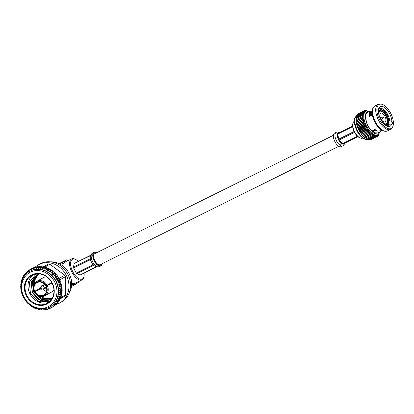 <?xml version="1.0" encoding="UTF-8"?>
<svg xmlns="http://www.w3.org/2000/svg" width="414" height="414" viewBox="0 0 414 414"><rect width="100%" height="100%" fill="white"/><g stroke="black" fill="none" stroke-linecap="round" stroke-linejoin="round"><path stroke-width="0.62" d="M100.198 264.634A6.117 2.929 -116.4 0 1 100.131 264.67A6.117 2.929 -116.4 0 1 94.822 260.561A6.117 2.929 -116.4 0 1 94.625 253.741A6.117 2.929 -116.4 0 1 94.692 253.704A6.117 2.929 -116.4 0 1 94.765 253.673M383.426 117.721A0.559 0.269 -116.4 0 1 383.364 117.969L383.364 117.969A0.559 0.269 -116.4 0 1 383.354 117.98A0.559 0.269 -116.4 0 1 383.25 118.006A0.559 0.269 -116.4 0 1 382.821 117.555A0.559 0.269 -116.4 0 1 382.815 117.002A0.559 0.269 -116.4 0 1 382.872 116.976A0.559 0.269 -116.4 0 1 382.919 116.976A0.574 0.481 96.9 0 1 383.25 118.006M362.757 138.085A9.418 4.507 -116.4 0 1 360.501 138.085L359.875 137.852A8.875 4.249 -116.4 0 1 354.363 131.999A8.875 4.249 -116.4 0 1 352.826 123.646L353.023 123.01A9.418 4.507 -116.4 0 1 354.389 121.214M360.501 138.085A9.418 4.507 -116.4 0 1 354.653 131.869A9.418 4.507 -116.4 0 1 353.023 123.01M370.266 115.92L370.132 113.389L371.808 114.637M377.946 110.336L378.505 110.057A9.429 4.513 -116.4 0 1 379.741 108.623A9.429 4.513 -116.4 0 1 387.861 114.844A9.429 4.513 -116.4 0 1 389.703 120.743L388.767 121.209M371.549 114.807A9.429 4.513 63.6 0 0 369.857 114.129M386.231 125.639L389.357 124.086L391.603 124.164A10.961 5.247 -116.4 0 1 386.655 125.975A10.961 5.247 -116.4 0 1 380.564 119.061A10.961 5.247 -116.4 0 1 378.375 111.542A2.37 1.133 -116.4 0 1 378.298 108.835A2.37 1.133 -116.4 0 1 378.66 108.784A10.961 5.247 -116.4 0 1 385.936 108.685A10.961 5.247 -116.4 0 1 391.887 121.405L389.703 120.743M389.357 124.086A9.429 4.513 -116.4 0 1 388.12 125.52A9.429 4.513 -116.4 0 1 385.91 125.535M374.002 129.504A7.53 3.602 63.6 0 0 375.291 129.665M387.54 124.987A2.37 1.133 63.6 0 0 387.39 124.423M391.887 121.405A2.37 1.133 -116.4 0 1 391.903 121.431A2.37 1.133 -116.4 0 1 391.965 124.112A2.37 1.133 -116.4 0 1 391.603 124.164M372.31 114.906L369.531 116.287L369.241 111.594L367.529 112.442A11.437 5.475 63.6 0 0 367.844 125.385A11.437 5.475 63.6 0 0 377.692 132.93L379.405 132.082L373.733 132.226L372.471 130.72L375.043 129.603L377.133 131.14L382.417 130.586M380.647 131.259L379.405 132.082M390.733 113.307A13.429 6.427 -116.4 0 1 392.488 127.207A13.429 6.427 -116.4 0 1 379.534 119.646A13.429 6.427 -116.4 0 1 381.04 104.126A13.429 6.427 -116.4 0 1 390.733 113.307M381.04 104.126L380.052 104.038A13.972 6.686 63.6 0 0 378.101 104.364A13.972 6.686 63.6 0 0 378.484 120.184A13.972 6.686 63.6 0 0 390.516 129.401A13.972 6.686 63.6 0 0 391.96 128.05L392.488 127.207M373.531 107.273L373.004 108.116A13.429 6.427 63.6 0 0 374.753 122.016A13.429 6.427 63.6 0 0 384.451 131.191L385.439 131.279A13.972 6.686 -116.4 0 1 375.353 121.737A13.972 6.686 -116.4 0 1 373.531 107.273A13.972 6.686 -116.4 0 1 374.97 105.917L378.101 104.364M390.516 129.401L387.385 130.953A13.972 6.686 -116.4 0 1 385.439 131.279M378.903 114.787L379.033 115.237M379.084 112.624A7.085 3.39 -116.4 0 1 379.897 111.206L379.809 110.052L378.101 110.9M383.483 112.691L383.964 112.448A7.085 3.39 -116.4 0 0 380.326 110.962L379.907 111.169M384.58 113.115L385.046 112.582A7.592 3.633 -116.4 0 1 388.094 118.539L387.395 118.616A7.085 3.39 -116.4 0 0 386.283 115.697A7.085 3.39 -116.4 0 0 384.58 113.115L384.104 113.348M382.36 121.995L382.412 121.757A7.592 3.633 -116.4 0 1 380.564 118.963A7.592 3.633 -116.4 0 1 379.364 115.801L379.183 115.729M366.131 110.911L365.412 111.268A13.429 6.427 63.6 0 0 365.262 111.345A13.429 6.427 63.6 0 0 364.708 111.744A13.429 6.427 63.6 0 0 364.232 112.266A13.429 6.427 63.6 0 0 363.828 112.913A13.429 6.427 63.6 0 0 363.513 113.669A13.429 6.427 63.6 0 0 363.28 114.533A13.429 6.427 63.6 0 0 363.135 115.49A13.429 6.427 63.6 0 0 363.083 116.536A13.429 6.427 63.6 0 0 363.125 117.659A13.429 6.427 63.6 0 0 363.254 118.839A13.429 6.427 63.6 0 0 363.471 120.07A13.429 6.427 63.6 0 0 363.771 121.333A13.429 6.427 63.6 0 0 364.16 122.622A13.429 6.427 63.6 0 0 364.625 123.915A13.429 6.427 63.6 0 0 365.169 125.204A13.429 6.427 63.6 0 0 365.774 126.467A13.429 6.427 63.6 0 0 366.447 127.698A13.429 6.427 63.6 0 0 367.171 128.883A13.429 6.427 63.6 0 0 367.942 130.006A13.429 6.427 63.6 0 0 368.75 131.057A13.429 6.427 63.6 0 0 369.583 132.019A13.429 6.427 63.6 0 0 370.442 132.889A13.429 6.427 63.6 0 0 371.306 133.65A13.429 6.427 63.6 0 0 372.176 134.302A13.429 6.427 63.6 0 0 373.035 134.829A13.429 6.427 63.6 0 0 373.873 135.233A13.429 6.427 63.6 0 0 374.686 135.507A13.429 6.427 63.6 0 0 375.462 135.642A13.429 6.427 63.6 0 0 376.197 135.647A13.429 6.427 63.6 0 0 376.875 135.513A13.429 6.427 63.6 0 0 377.345 135.326L378.065 134.969A13.429 6.427 -116.4 0 1 366.499 126.11A13.429 6.427 -116.4 0 1 366.131 110.911L371.679 111.951M379.571 111.537A6.929 3.317 -116.4 0 1 379.85 111.361A6.929 3.317 -116.4 0 1 385.817 115.93A6.929 3.317 -116.4 0 1 386.008 123.776A6.929 3.317 -116.4 0 1 385.703 123.889M380.885 118.725A4.896 2.344 -116.4 0 1 380.751 113.182A4.896 2.344 -116.4 0 1 384.968 116.412A4.896 2.344 -116.4 0 1 385.103 121.954A4.896 2.344 -116.4 0 1 380.885 118.725M365.976 138.255L366.048 138.297A13.429 6.427 -116.4 0 1 365.976 138.255A13.429 6.427 -116.4 0 1 365.189 137.764A13.429 6.427 -116.4 0 1 364.32 137.117A13.429 6.427 -116.4 0 1 363.456 136.351A13.429 6.427 -116.4 0 1 362.602 135.481A13.429 6.427 -116.4 0 1 361.764 134.519A13.429 6.427 -116.4 0 1 360.956 133.468A13.429 6.427 -116.4 0 1 360.185 132.351A13.429 6.427 -116.4 0 1 359.461 131.166A13.429 6.427 -116.4 0 1 358.793 129.934L365.774 126.467L364.211 126.575A14.531 6.955 -116.4 0 1 364.097 126.337L365.169 125.204L363.585 125.194A14.531 6.955 -116.4 0 1 363.482 124.95L364.625 123.915L363.031 123.796A14.531 6.955 -116.4 0 1 362.943 123.553L364.16 122.622L362.56 122.394A14.531 6.955 -116.4 0 1 362.488 122.156L363.771 121.333L362.178 121.012A14.531 6.955 -116.4 0 1 362.121 120.774L363.471 120.07L361.888 119.656A14.531 6.955 -116.4 0 1 361.846 119.423L363.254 118.839L361.691 118.347A14.531 6.955 -116.4 0 1 361.665 118.125L363.125 117.659L361.593 117.095A14.531 6.955 -116.4 0 1 361.588 116.883L363.083 116.536L361.593 115.915A14.531 6.955 -116.4 0 1 361.603 115.718L363.135 115.49L361.691 114.818A14.531 6.955 -116.4 0 1 361.717 114.642L363.28 114.533L361.883 113.824A14.531 6.955 -116.4 0 1 361.929 113.659L363.513 113.669L362.172 112.934A14.531 6.955 -116.4 0 1 362.234 112.794L363.828 112.913L362.555 112.163A14.531 6.955 -116.4 0 1 362.633 112.044L364.232 112.266L363.026 111.521A14.531 6.955 -116.4 0 1 363.114 111.423L364.708 111.744L363.575 111.009A14.531 6.955 -116.4 0 1 363.678 110.936L365.262 111.345L364.206 110.636A14.531 6.955 -116.4 0 1 364.32 110.59L365.878 111.081L364.9 110.409A14.531 6.955 -116.4 0 1 365.029 110.388L366.561 110.947L365.66 110.326A14.531 6.955 -116.4 0 1 365.8 110.331L366.68 110.693M376.937 130.793L373.552 130.545L372.75 130.037M378.505 110.057L378.66 108.784M372.067 112.453L371.358 111.537L372.103 111.164M372.253 110.098L371.358 111.537M371.865 114.652L371.689 113.043L369.241 111.594M371.829 114.683L370.126 115.516M373.552 130.545L373.733 132.226M383.711 112.918L385.123 112.22L385.046 112.582M384.435 111.92L384.508 111.552A8.151 3.902 -116.4 0 0 380.238 109.808L380.492 110.31A7.592 3.633 -116.4 0 1 384.435 111.92L383.964 112.448M378.329 110.786L380.238 109.808M380.326 110.962L380.492 110.31M384.539 123.62A7.085 3.39 -116.4 0 0 386.334 123.776L386.966 124.034A7.592 3.633 -116.4 0 1 384.782 123.755A7.592 3.633 -116.4 0 1 383.028 122.425L382.955 122.767M383.028 122.425L382.614 122.332M385.61 125.333L387.225 124.531L386.966 124.034M387.106 119.76L388.285 119.444A7.592 3.633 -116.4 0 1 387.39 123.791L387.649 124.293L387.209 124.51M387.39 123.791L386.759 123.538L386.164 123.833M387.649 124.293A8.151 3.902 -116.4 0 0 388.617 119.579L388.285 119.444M388.094 118.539L388.425 118.673L387.033 119.367M386.919 118.849L387.395 118.616M387.582 119.522A7.085 3.39 -116.4 0 1 386.759 123.538M378.763 114.223A8.151 3.902 -116.4 0 1 379.809 110.052M387.225 124.531A8.151 3.902 -116.4 0 1 383.074 122.906M379.172 114.895A7.592 3.633 -116.4 0 1 379.126 112.349A7.592 3.633 -116.4 0 1 380.068 110.548M388.425 118.673A8.151 3.902 63.6 0 0 385.123 112.22M366.851 110.647L366.473 110.393A14.531 6.955 -116.4 0 1 366.618 110.419L367.032 110.605M378.96 134.333L378.934 134.478A14.531 6.955 -116.4 0 1 378.872 134.622L378.888 134.405M378.722 134.55L378.551 135.249A14.531 6.955 -116.4 0 1 378.474 135.368L378.525 134.327L378.08 135.89A14.531 6.955 -116.4 0 1 377.992 135.989L378.044 134.85L377.532 136.403A14.531 6.955 -116.4 0 1 377.428 136.475L377.49 135.249L376.9 136.775A14.531 6.955 -116.4 0 1 376.787 136.822L376.875 135.513L376.207 137.003A14.531 6.955 -116.4 0 1 376.078 137.029L376.197 135.647L375.446 137.086A14.531 6.955 -116.4 0 1 375.307 137.086L375.462 135.642L374.634 137.018A14.531 6.955 -116.4 0 1 374.484 136.993L374.686 135.507L373.775 136.811A14.531 6.955 -116.4 0 1 373.619 136.76L373.873 135.233L372.879 136.46A14.531 6.955 -116.4 0 1 372.724 136.382L373.035 134.829L371.963 135.963A14.531 6.955 -116.4 0 1 371.803 135.864L372.176 134.302L371.027 135.337A14.531 6.955 -116.4 0 1 370.866 135.212L371.306 133.65L370.09 134.581A14.531 6.955 -116.4 0 1 369.925 134.436L370.442 132.889L369.153 133.706A14.531 6.955 -116.4 0 1 368.993 133.546L369.583 132.019L368.237 132.723A14.531 6.955 -116.4 0 1 368.077 132.542L368.75 131.057L367.342 131.642A14.531 6.955 -116.4 0 1 367.192 131.445L367.942 130.006L366.483 130.472A14.531 6.955 -116.4 0 1 366.338 130.26L367.171 128.883L365.671 129.23A14.531 6.955 -116.4 0 1 365.536 129.008L366.447 127.698L364.91 127.926A14.531 6.955 -116.4 0 1 364.786 127.693L365.774 126.467M364.211 126.575L358.876 129.22L358.793 129.934L359.445 130.343L364.786 127.693M364.097 126.337L358.762 128.982A14.531 6.955 63.6 0 0 358.876 129.22M358.762 128.982L358.182 128.666A13.429 6.427 -116.4 0 1 357.644 127.377A13.429 6.427 -116.4 0 1 357.173 126.084A13.429 6.427 -116.4 0 1 356.79 124.8A13.429 6.427 -116.4 0 1 356.485 123.532A13.429 6.427 -116.4 0 1 356.268 122.301A13.429 6.427 -116.4 0 1 356.138 121.121A13.429 6.427 -116.4 0 1 356.102 120.003A13.429 6.427 -116.4 0 1 356.154 118.958A13.429 6.427 -116.4 0 1 356.2 118.549L356.263 118.363A14.531 6.955 63.6 0 0 356.252 118.559L356.247 119.532A14.531 6.955 63.6 0 0 356.257 119.739L356.33 120.769A14.531 6.955 63.6 0 0 356.356 120.992L356.268 122.301L356.511 122.073A14.531 6.955 63.6 0 0 356.552 122.306L356.485 123.532L356.785 123.419A14.531 6.955 63.6 0 0 356.842 123.657L356.79 124.8L357.153 124.8A14.531 6.955 63.6 0 0 357.225 125.044L357.173 126.084L357.608 126.198A14.531 6.955 63.6 0 0 357.696 126.441L357.644 127.377L358.146 127.6A14.531 6.955 63.6 0 0 358.245 127.838L358.182 128.666A13.429 6.427 -116.4 0 0 358.793 129.934M365.169 125.204L358.182 128.666M359.445 130.343A14.531 6.955 63.6 0 0 359.575 130.57L364.91 127.926M366.447 127.698L359.461 131.166L359.575 130.57M363.585 125.194L358.245 127.838M363.482 124.95L358.146 127.6M359.461 131.166L360.196 131.652L365.536 129.008M364.625 123.915L357.644 127.377M360.196 131.652A14.531 6.955 63.6 0 0 360.335 131.875L365.671 129.23M367.171 128.883L360.185 132.351L360.335 131.875M363.031 123.796L357.696 126.441M362.943 123.553L357.608 126.198M360.185 132.351L361.003 132.91L366.338 130.26M364.16 122.622L357.173 126.084M361.003 132.91A14.531 6.955 63.6 0 0 361.148 133.122L366.483 130.472M367.942 130.006L361.148 133.122M362.56 122.394L357.225 125.044M362.488 122.156L357.153 124.8M360.956 133.468L361.852 134.089L367.192 131.445M363.771 121.333L356.79 124.8M361.852 134.089A14.531 6.955 63.6 0 0 362.007 134.291L367.342 131.642M368.75 131.057L362.007 134.291M362.178 121.012L356.842 123.657M362.121 120.774L356.785 123.419M361.764 134.519L362.742 135.192L368.077 132.542M363.471 120.07L356.485 123.532M362.742 135.192A14.531 6.955 63.6 0 0 362.897 135.373L368.237 132.723M368.993 133.546L363.658 136.19L362.602 135.481L362.897 135.373M361.888 119.656L356.552 122.306M361.846 119.423L356.511 122.073M363.658 136.19A14.531 6.955 63.6 0 0 363.818 136.356L369.153 133.706M369.925 134.436L364.589 137.086L363.818 136.356M361.691 118.347L356.356 120.992M361.665 118.125L356.33 120.769M364.589 137.086A14.531 6.955 63.6 0 0 364.75 137.231L370.09 134.581M370.866 135.212L365.526 137.862L364.75 137.231M361.593 117.095L356.257 119.739M361.588 116.883L356.247 119.532M365.526 137.862A14.531 6.955 63.6 0 0 365.691 137.986L371.027 135.337M371.803 135.864L366.462 138.514L365.691 137.986M361.593 115.915L356.252 118.559M361.603 115.718L356.263 118.363M366.462 138.514A14.531 6.955 63.6 0 0 366.623 138.612L371.963 135.963M372.724 136.382L367.384 139.032L366.623 138.612M361.691 114.818L356.351 117.467A14.531 6.955 63.6 0 0 356.351 117.467A14.531 6.955 63.6 0 1 356.382 117.286L361.717 114.642M367.384 139.032A14.531 6.955 63.6 0 0 367.544 139.104L372.879 136.46M361.883 113.824L356.547 116.469L356.413 117.271M361.929 113.659L356.589 116.308A14.531 6.955 63.6 0 0 356.547 116.469M367.616 139.068L368.284 139.409L373.619 136.76M368.284 139.409A14.531 6.955 63.6 0 0 368.439 139.456L373.775 136.811M362.172 112.934L356.837 115.584L356.702 116.256M362.234 112.794L356.894 115.439A14.531 6.955 63.6 0 0 356.837 115.584M368.589 139.383L369.148 139.642L374.484 136.993M369.148 139.642A14.531 6.955 63.6 0 0 369.293 139.668L374.634 137.018M362.555 112.163L357.22 114.813L357.091 115.346M362.633 112.044L357.292 114.688A14.531 6.955 63.6 0 0 357.22 114.813M369.531 139.549L369.971 139.73L375.307 137.086M369.971 139.73A14.531 6.955 63.6 0 0 370.106 139.73L375.446 137.086M363.026 111.521L357.686 114.166L357.577 114.549M363.114 111.423L357.779 114.067A14.531 6.955 63.6 0 0 357.686 114.166M370.442 139.565L376.078 137.029M370.737 139.673A14.531 6.955 63.6 0 0 370.866 139.647L376.207 137.003M363.575 111.009L358.167 113.876M363.678 110.936L358.343 113.581A14.531 6.955 63.6 0 0 358.239 113.659M371.311 139.43L376.787 136.822M371.446 139.471A14.531 6.955 63.6 0 0 371.565 139.42L376.9 136.775M364.206 110.636L358.85 113.332M376.921 136.729L377.428 136.475M364.9 110.409L364.455 110.631M377.604 136.185L377.992 135.989M365.66 110.326L365.329 110.491M378.189 135.513L378.474 135.368M343.035 145.775A7.545 3.612 -116.4 0 1 342.968 145.811L341.364 146.608A7.545 3.612 -116.4 0 1 334.864 141.629A7.545 3.612 -116.4 0 1 334.662 133.085L336.266 132.294A7.545 3.612 -116.4 0 1 336.328 132.263M352.604 126.161L337.855 133.479L337.984 132.671L338.574 132.335A6.5 3.11 63.6 0 0 338.336 132.433A6.5 3.11 63.6 0 0 337.984 132.671L337.374 133.717A6.5 3.11 63.6 0 0 337.25 134.327L337.281 136.056A6.5 3.11 63.6 0 0 337.55 137.344L338.3 139.368A6.5 3.11 63.6 0 0 338.512 139.792A6.5 3.11 63.6 0 0 338.735 140.206L339.925 141.981A6.5 3.11 63.6 0 0 340.794 142.923L339.925 141.981L339.211 139.968L354.55 132.361M354.125 131.517L338.781 139.13L337.55 137.344L337.281 136.056L337.731 134.089L352.656 126.689M357.499 136.289L342.632 143.663L340.794 142.928L341.752 143.674L340.148 145.288A7.545 3.612 -116.4 0 1 336.468 140.832A7.545 3.612 -116.4 0 1 336.266 132.294L337.239 132.009L338.828 132.283M341.752 143.674L342.15 143.906A6.5 3.11 63.6 0 0 342.704 144.129L343.868 144.175L343.185 143.891L357.862 136.615M338.574 132.335L340.22 132.144L352.593 126.001M345.55 142.556L343.868 144.175A6.5 3.11 63.6 0 0 344.106 144.082A6.5 3.11 63.6 0 0 344.458 143.839M68.677 294.111A20.307 17.823 -119.5 0 0 68.724 272.785A20.307 17.823 -119.5 0 0 50.415 261.85M35.066 267.294A21.854 19.179 60.5 0 1 38.347 264.867L39.941 263.966A21.854 19.179 60.5 0 1 40.753 263.537A21.854 19.179 60.5 0 1 67.653 273.996A21.854 19.179 60.5 0 1 61.469 302.003L59.88 302.903A21.854 19.179 60.5 0 1 59.067 303.338A21.854 19.179 60.5 0 1 56.252 304.43M38.347 264.867A21.854 19.179 60.5 0 1 39.159 264.437A21.854 19.179 60.5 0 1 66.059 274.896A21.854 19.179 60.5 0 1 59.88 302.903M29.787 271.32A20.457 17.957 60.5 0 1 29.922 271.242A20.457 17.957 60.5 0 1 30.683 270.839A20.457 17.957 60.5 0 1 55.864 280.63A20.457 17.957 60.5 0 1 50.078 306.852A20.457 17.957 60.5 0 1 49.939 306.924M32.923 268.106L32.851 268.055A21.854 19.179 60.5 0 0 32.359 268.288A21.854 19.179 60.5 0 0 31.873 268.536L29.461 269.902L29.86 270.544L30.124 269.53A21.854 19.179 60.5 0 1 30.61 269.276A21.854 19.179 60.5 0 1 31.102 269.043L31.459 269.747L31.8 268.743A21.854 19.179 60.5 0 1 32.83 268.365L33.146 269.131L33.565 268.143A21.854 19.179 60.5 0 1 34.636 267.879L34.9 268.696L35.392 267.734A21.854 19.179 60.5 0 1 36.494 267.589L36.701 268.453L37.265 267.522A21.854 19.179 60.5 0 1 38.388 267.491L38.538 268.401L39.17 267.511A21.854 19.179 60.5 0 1 40.303 267.594L40.386 268.541L41.09 267.692A21.854 19.179 60.5 0 1 42.223 267.894L42.238 268.867L43.004 268.075A21.854 19.179 60.5 0 1 44.122 268.391L44.07 269.385L44.893 268.65A21.854 19.179 60.5 0 1 45.99 269.074L45.866 270.083L46.746 269.411A21.854 19.179 60.5 0 1 47.812 269.944L47.61 270.958L48.536 270.352A21.854 19.179 60.5 0 1 49.561 270.989L49.287 271.998L50.254 271.465A21.854 19.179 60.5 0 1 51.227 272.2L50.875 273.199L51.885 272.738A21.854 19.179 60.5 0 1 52.795 273.561L52.366 274.544L53.406 274.161A21.854 19.179 60.5 0 1 54.25 275.067L53.748 276.024L54.808 275.724A21.854 19.179 60.5 0 1 55.574 276.702L55 277.623L56.076 277.401A21.854 19.179 60.5 0 1 56.759 278.446L56.113 279.331L57.199 279.191A21.854 19.179 60.5 0 1 57.794 280.288L57.08 281.127L58.172 281.065A21.854 19.179 60.5 0 1 58.664 282.208L57.888 282.99L58.974 283.01A21.854 19.179 60.5 0 1 59.368 284.185L58.534 284.915L59.606 285.013A21.854 19.179 60.5 0 1 59.895 286.209L59.011 286.876L60.061 287.047A21.854 19.179 60.5 0 1 60.247 288.258L59.311 288.853L60.335 289.101A21.854 19.179 60.5 0 1 60.408 290.307L59.43 290.83L60.423 291.145A21.854 19.179 60.5 0 1 60.387 292.346L59.373 292.791L60.325 293.174A21.854 19.179 60.5 0 1 60.18 294.349L59.14 294.716L60.046 295.156A21.854 19.179 60.5 0 1 59.792 296.3L58.726 296.59L59.58 297.076A21.854 19.179 60.5 0 1 59.223 298.178L58.141 298.385L58.938 298.924A21.854 19.179 60.5 0 1 58.477 299.969L57.391 300.093L58.126 300.673A21.854 19.179 60.5 0 1 57.567 301.656L56.48 301.702L57.148 302.313A21.854 19.179 60.5 0 1 56.501 303.219L55.414 303.188L56.014 303.824A21.854 19.179 60.5 0 1 55.279 304.652L54.208 304.538L54.741 305.196A21.854 19.179 60.5 0 1 53.923 305.936L52.878 305.744L53.334 306.412A21.854 19.179 60.5 0 1 52.443 307.053L51.424 306.795L51.802 307.462A21.854 19.179 60.5 0 1 51.326 307.747A21.854 19.179 60.5 0 1 50.855 308.006L49.866 307.68L50.172 308.342A21.854 19.179 60.5 0 1 49.162 308.772L48.221 308.383L48.448 309.035L49.018 308.715M42.223 286.033A1.532 1.34 60.5 0 1 43.615 288.755A1.532 1.34 60.5 0 1 43.32 288.853L41.193 289.288A0.828 0.73 60.5 0 1 40.593 287.756A0.828 0.73 60.5 0 1 41.348 289.231A0.828 0.73 60.5 0 1 41.193 289.288L40.293 288.837L40.406 287.901L41.871 286.297A1.532 1.34 60.5 0 1 42.223 286.033M45.954 287.43A1.532 1.34 -119.5 0 0 46.321 287.145M46.627 285.976A1.532 1.34 -119.5 0 0 46.482 285.515M44.883 284.604A1.532 1.34 -119.5 0 0 44.448 284.77M44.215 288.418A2.805 2.463 -119.5 0 0 46.534 288.563A2.805 2.463 -119.5 0 0 46.637 288.511A2.805 2.463 -119.5 0 0 46.653 288.501L46.637 288.511M47.641 285.396A2.805 2.463 -119.5 0 0 47.465 284.982M49.768 284.195A2.805 2.463 -119.5 0 0 49.592 283.781M44.257 294.659L43.356 295.172L44.257 296.129A8.285 7.271 60.5 0 1 34.29 292.113L34.973 291.798A7.012 6.153 -119.5 0 0 43.356 295.172M34.973 291.798L40.277 288.796M40.225 288.242L34.057 291.663A8.285 7.271 60.5 0 1 36.603 281.448A8.285 7.271 60.5 0 1 36.711 281.385L41.923 278.436A8.285 7.271 60.5 0 1 42.119 278.337A8.285 7.271 60.5 0 1 42.326 278.239L37.115 281.189A8.285 7.271 60.5 0 1 47.082 285.199L51.755 282.555M36.711 281.385L36.975 282.705A7.012 6.153 -119.5 0 0 36.913 282.736A7.012 6.153 -119.5 0 0 34.74 291.342M36.975 282.705L37.364 282.483M46.482 291.461A7.012 6.153 60.5 0 1 42.756 288.972M41.483 286.721A7.012 6.153 60.5 0 1 41.265 282.244M51.993 283.005L47.315 285.655A8.285 7.271 60.5 0 1 44.769 295.865L51.465 292.077A8.285 7.271 -119.5 0 0 53.934 289.593M46.699 276.816A8.285 7.271 -119.5 0 0 43.61 277.494A8.285 7.271 -119.5 0 0 43.299 277.654L36.603 281.448M44.769 295.865A8.285 7.271 60.5 0 1 44.655 295.927L43.755 294.975A7.012 6.153 -119.5 0 0 43.822 294.939A7.012 6.153 -119.5 0 0 45.99 286.333L47.315 285.655M33.213 274.715A15.934 13.983 -119.5 0 0 30.325 294.525A15.934 13.983 -119.5 0 0 48.795 302.236M36.235 273.944L29.373 282.079L30.413 293.386L38.409 301.573L48.852 302.194M50.705 300.419L49.716 300.869C45.809 302.308 41.917 301.692 38.052 299.011L32.292 292.631L31.148 282.069L36.722 274.705L38.611 273.856M38.052 299.011C41.291 300.869 44.557 301.345 47.853 300.45L49.68 299.793L52.309 298.049M46.792 304.073A16.441 14.433 60.5 0 1 26.372 295.855A16.441 14.433 60.5 0 1 31.816 274.808A16.441 14.433 60.5 0 1 52.236 283.026A16.441 14.433 60.5 0 1 46.792 304.073M32.261 275.139A15.934 13.983 -119.5 0 0 31.666 275.455A15.934 13.983 -119.5 0 0 27.164 295.875A15.934 13.983 -119.5 0 0 46.772 303.498A15.934 13.983 -119.5 0 0 47.362 303.183A15.934 13.983 -119.5 0 0 51.869 282.767A15.934 13.983 -119.5 0 0 32.261 275.139M48.868 302.179L47.631 302.577M84.063 273.064A11.018 5.273 -116.4 0 1 84.026 276.221L83.887 276.94A11.711 5.61 -116.4 0 1 82.138 279.833A11.711 5.61 -116.4 0 1 82.008 279.9A11.711 5.61 -116.4 0 1 71.85 272.039A11.711 5.61 -116.4 0 1 71.467 258.983A11.711 5.61 -116.4 0 1 71.596 258.916A11.711 5.61 -116.4 0 1 75.094 259.211L75.752 259.537A11.018 5.273 -116.4 0 1 78.287 261.415M64.667 262.357A11.711 5.61 63.6 0 0 64.537 262.419A11.711 5.61 63.6 0 0 64.408 262.486A11.711 5.61 63.6 0 0 62.592 265.793M71.663 283.212A11.711 5.61 63.6 0 0 74.944 283.404L82.008 279.9M84.026 276.221A11.018 5.273 -116.4 0 1 82.381 278.938A11.018 5.273 -116.4 0 1 72.766 271.734A11.018 5.273 -116.4 0 1 72.341 259.324A11.018 5.273 -116.4 0 1 75.752 259.537M59.011 263.64L66.856 259.749L59.621 263.941M67.901 260.748L66.856 259.749M78.463 282.436L71.487 286.488M66.69 261.348A12.746 6.101 63.6 0 0 63.937 261.57A12.746 6.101 63.6 0 0 61.94 265.327M71.669 284.04A12.746 6.101 63.6 0 0 75.545 284.258A12.746 6.101 63.6 0 0 77.102 282.338M51.802 307.462L53.556 306.474A21.854 19.179 60.5 0 1 53.075 306.753L51.326 307.747M53.334 306.412L55.083 305.423A21.854 19.179 60.5 0 1 54.193 306.065L52.443 307.053M54.741 305.196L56.49 304.207A21.854 19.179 60.5 0 1 55.673 304.942L53.923 305.936M56.014 303.824L57.769 302.836A21.854 19.179 60.5 0 1 57.028 303.659L55.279 304.652M57.148 302.313L58.897 301.32A21.854 19.179 60.5 0 1 58.25 302.23L56.501 303.219M58.126 300.673L59.875 299.684A21.854 19.179 60.5 0 1 59.321 300.662L57.567 301.656M58.938 298.924L60.687 297.935A21.854 19.179 60.5 0 1 60.232 298.98L58.477 299.969M59.58 297.076L61.329 296.088A21.854 19.179 60.5 0 1 60.972 297.185L59.223 298.178M60.046 295.156L61.795 294.163A21.854 19.179 60.5 0 1 61.541 295.306L59.792 296.3M60.325 293.174L62.074 292.18A21.854 19.179 60.5 0 1 61.934 293.355L60.18 294.349M60.423 291.145L62.172 290.157A21.854 19.179 60.5 0 1 62.136 291.352L60.387 292.346M60.335 289.101L62.084 288.108A21.854 19.179 60.5 0 1 62.162 289.319L60.408 290.307M60.061 287.047L61.815 286.058A21.854 19.179 60.5 0 1 61.996 287.264L60.247 288.258M59.606 285.013L61.36 284.02A21.854 19.179 60.5 0 1 61.65 285.22L59.895 286.209M58.974 283.01L60.723 282.022A21.854 19.179 60.5 0 1 61.122 283.197L59.368 284.185M58.172 281.065L59.921 280.076A21.854 19.179 60.5 0 1 60.418 281.215L58.664 282.208M57.199 279.191L58.954 278.198A21.854 19.179 60.5 0 1 59.544 279.295L57.794 280.288M56.076 277.401L57.831 276.412A21.854 19.179 60.5 0 1 58.509 277.452L56.759 278.446M54.808 275.724L56.558 274.73A21.854 19.179 60.5 0 1 57.323 275.708L55.574 276.702M53.406 274.161L55.155 273.173A21.854 19.179 60.5 0 1 55.999 274.078L54.25 275.067M51.885 272.738L53.634 271.75A21.854 19.179 60.5 0 1 54.544 272.572L52.795 273.561M50.254 271.465L52.009 270.471A21.854 19.179 60.5 0 1 52.982 271.206L51.227 272.2M48.536 270.352L50.291 269.359A21.854 19.179 60.5 0 1 51.31 269.995L49.561 270.989M46.746 269.411L48.495 268.417A21.854 19.179 60.5 0 1 49.561 268.955L47.812 269.944M44.893 268.65L46.647 267.656A21.854 19.179 60.5 0 1 47.745 268.086L45.99 269.074M43.004 268.075L44.753 267.087A21.854 19.179 60.5 0 1 45.871 267.397L44.122 268.391M41.09 267.692L42.839 266.704A21.854 19.179 60.5 0 1 43.972 266.906L42.223 267.894M39.17 267.511L40.924 266.518A21.854 19.179 60.5 0 1 42.052 266.606L40.303 267.594M37.265 267.522L39.014 266.533A21.854 19.179 60.5 0 1 40.137 266.502L38.388 267.491M35.392 267.734L37.141 266.745A21.854 19.179 60.5 0 1 38.243 266.595L36.494 267.589M33.565 268.143L35.314 267.154A21.854 19.179 60.5 0 1 36.385 266.89L34.636 267.879M31.8 268.743L33.555 267.754A21.854 19.179 60.5 0 1 34.585 267.377L32.83 268.365M32.851 268.055L31.102 269.043M28.519 270.601L27.924 270.942L28.349 271.506L28.54 270.497A21.854 19.179 60.5 0 1 29.461 269.902M27.045 271.838L26.501 272.143L26.957 272.64L27.07 271.631A21.854 19.179 60.5 0 1 27.924 270.942M25.715 273.219L25.213 273.499L25.684 273.918L25.725 272.924A21.854 19.179 60.5 0 1 26.501 272.143M24.529 274.741L24.069 274.999L24.55 275.341L24.519 274.368A21.854 19.179 60.5 0 1 25.213 273.499M23.51 276.386L23.075 276.63L23.562 276.888L23.463 275.947A21.854 19.179 60.5 0 1 24.069 274.999M22.656 278.141L22.247 278.368L22.729 278.544L22.568 277.644A21.854 19.179 60.5 0 1 23.075 276.63M21.978 279.988L21.59 280.206L22.061 280.304L21.838 279.445A21.854 19.179 60.5 0 1 22.247 278.368M21.487 281.913L21.114 282.125L21.559 282.141L21.29 281.329A21.854 19.179 60.5 0 1 21.59 280.206M21.176 283.9L20.814 284.102L21.238 284.04L20.912 283.285A21.854 19.179 60.5 0 1 21.114 282.125M21.057 285.924L20.7 286.126L21.088 285.986L20.726 285.293A21.854 19.179 60.5 0 1 20.814 284.102M48.448 309.035A21.854 19.179 60.5 0 1 47.398 309.356L46.497 308.911L46.653 309.543A21.854 19.179 60.5 0 1 45.566 309.744L44.717 309.248L44.8 309.848A21.854 19.179 60.5 0 1 43.687 309.941L42.901 309.393L42.906 309.962A21.854 19.179 60.5 0 1 41.778 309.936L41.053 309.351L40.991 309.879A21.854 19.179 60.5 0 1 39.858 309.734L39.201 309.118L39.071 309.594A21.854 19.179 60.5 0 1 37.948 309.336L37.358 308.694L37.167 309.118A21.854 19.179 60.5 0 1 36.059 308.746L35.542 308.088L35.294 308.451A21.854 19.179 60.5 0 1 34.212 307.969L33.767 307.302L33.472 307.597A21.854 19.179 60.5 0 1 32.427 307.012L32.059 306.339L31.712 306.567A21.854 19.179 60.5 0 1 30.714 305.884L30.424 305.221L30.041 305.372A21.854 19.179 60.5 0 1 29.094 304.595L28.882 303.943L28.462 304.021A21.854 19.179 60.5 0 1 27.583 303.157L27.443 302.53L26.998 302.53A21.854 19.179 60.5 0 1 26.196 301.589L26.129 300.988L25.663 300.906A21.854 19.179 60.5 0 1 24.938 299.896L24.944 299.332L24.462 299.172A21.854 19.179 60.5 0 1 23.826 298.101L23.898 297.583L23.417 297.34A21.854 19.179 60.5 0 1 22.873 296.217L23.008 295.751L22.527 295.425A21.854 19.179 60.5 0 1 22.082 294.266L22.278 293.852L21.807 293.448A21.854 19.179 60.5 0 1 21.466 292.258L21.719 291.906L21.264 291.43A21.854 19.179 60.5 0 1 21.026 290.224L21.331 289.94L20.902 289.381A21.854 19.179 60.5 0 1 20.772 288.17L21.124 287.958L20.721 287.332A21.854 19.179 60.5 0 1 20.7 286.126M31.712 306.567L32.044 306.381M33.472 307.597L33.829 307.395M35.294 308.451L35.661 308.239M37.167 309.118L37.55 308.901M39.071 309.594L39.47 309.372M40.991 309.879L41.41 309.641M42.906 309.962L43.351 309.708M44.8 309.848L45.281 309.579M46.653 309.543L47.175 309.248M34.569 291.999A7.519 6.598 -119.5 0 0 43.589 295.627M47.082 285.199L45.763 285.877A7.012 6.153 -119.5 0 0 37.374 282.503L37.115 281.189M46.161 285.681A7.519 6.598 -119.5 0 0 37.146 282.048M43.987 295.425A7.519 6.598 -119.5 0 0 46.394 286.131M51.393 298.789L50.684 299.172L41.11 299.301L33.477 291.963L32.333 281.401L37.322 274.389M51.61 298.623L42.295 298.634L37.959 295.793M34.9 291.766L34.693 291.368M33.213 286.762L33.513 280.733L37.943 274.109M52.071 298.256L43.475 297.966L41.11 296.693M36.08 291.099L35.878 290.7M34.212 283.797L34.693 280.061L38.585 273.866M47.853 300.45L40.08 299.891L32.442 292.548L31.298 281.986L36.794 274.663M51.274 298.856L41.26 299.219L33.622 291.88L32.478 281.318L37.4 274.353M51.667 298.582L42.44 298.551L38.471 296.041M35.05 291.684L34.843 291.285M33.296 286.224L33.658 280.645L38.026 274.078M52.128 298.209L43.625 297.883L41.4 296.709M36.23 291.016L36.023 290.618M34.362 283.564L34.843 279.978L38.642 273.856M44.634 295.912L44.257 296.129M34.29 292.113L39.496 289.163A8.285 7.271 60.5 0 1 39.294 288.765M51.32 282.803A7.012 6.153 60.5 0 1 51.522 283.202L45.99 286.333M36.742 282.25A7.519 6.598 -119.5 0 0 34.336 291.544M43.874 283.631L43.894 283.621A2.805 2.463 -119.5 0 0 43.874 283.631A2.805 2.463 -119.5 0 0 42.709 285.753M39.496 289.163L40.267 288.781M51.522 283.202L51.978 282.974M59.088 278.441L64.791 275.217A20.41 17.916 60.5 0 1 65.521 276.64L59.554 280.019M60.599 297.801L65.541 295.001A20.41 17.916 60.5 0 1 64.817 296.258L60.309 298.804M50.172 308.342L50.798 307.985M38.44 266.859L38.243 266.595M40.349 266.844L40.137 266.502M42.264 267.03L42.052 266.606M44.174 267.413L43.972 266.906M46.052 267.993L45.871 267.397M47.884 268.764L47.745 268.086M49.654 269.721L49.561 268.955M52.009 270.471L51.341 270.839L51.31 269.995M53.634 271.75L52.93 272.034L52.982 271.206M55.155 273.173L54.42 273.38L54.544 272.572M56.558 274.73L55.802 274.86L55.999 274.078M57.831 276.412L57.054 276.459L57.323 275.708M58.954 278.198L58.167 278.167L58.509 277.452M59.921 280.076L59.135 279.962L59.544 279.295M60.723 282.022L59.942 281.83L60.418 281.215M61.36 284.02L60.589 283.75L61.122 283.197M61.815 286.058L61.065 285.712L61.65 285.22M62.084 288.108L61.365 287.689L61.996 287.264M62.172 290.157L61.51 289.686M62.074 292.18L61.52 291.704M61.795 294.163L61.334 293.697M61.329 296.088L60.956 295.637M60.687 297.935L60.397 297.511M59.875 299.684L59.657 299.301M58.897 301.32L58.741 300.988M57.769 302.836L57.665 302.562M43.553 266.823L48.36 264.101A20.41 17.916 60.5 0 1 49.82 264.272L44.821 267.102M65.541 295.001L65.521 276.64M48.36 264.101L43.051 266.735M64.791 275.217L49.82 264.272M49.287 271.998L51.341 270.839M50.875 273.199L52.93 272.034M52.366 274.544L54.42 273.38M53.748 276.024L55.802 274.86M55 277.623L57.054 276.459M56.113 279.331L58.167 278.167M57.08 281.127L59.135 279.962M57.888 282.99L59.942 281.83M58.534 284.915L60.589 283.75M59.011 286.876L61.065 285.712M59.311 288.853L61.365 287.689M99.505 265.426L99.8 264.784M94.402 253.901L93.714 253.746M95.944 253.083A6.779 3.245 63.6 0 0 94.397 253.114A6.779 3.245 63.6 0 0 94.325 253.151A6.779 3.245 63.6 0 0 94.542 260.711A6.779 3.245 63.6 0 0 100.426 265.26A6.779 3.245 63.6 0 0 100.498 265.224A6.779 3.245 63.6 0 0 101.383 264.044M96.586 252.768A7.545 3.612 63.6 0 0 94.056 252.426A7.545 3.612 63.6 0 0 93.973 252.473A7.545 3.612 63.6 0 0 94.221 260.882A7.545 3.612 63.6 0 0 100.762 265.948A7.545 3.612 63.6 0 0 100.845 265.902A7.545 3.612 63.6 0 0 102.025 263.728M96.959 266.657L96.302 266.761L93.667 265.519M96.302 266.761L80.119 275.015L76.781 273.649A6.5 3.11 -116.4 0 1 76.212 273.033L73.63 267.993A6.5 3.11 -116.4 0 1 73.454 267.154L74.209 263.475A6.5 3.11 -116.4 0 1 74.473 263.309A6.5 3.11 -116.4 0 1 74.603 263.252M76.781 273.649L93.259 265.477L94.304 265.902M94.449 266.005L92.291 263.671L92.695 264.862L76.212 273.033M74.209 263.475L90.63 255.604M73.63 267.993L90.112 259.816L90.857 260.872L90.19 257.684L89.936 258.978L73.454 267.154M90.148 258.59L90.19 257.741M90.19 257.684L91.054 255.122M92.291 263.671L90.857 260.872M96.426 262.973L96.105 263.128M95.831 262.781L96.141 262.631M93.838 257.85L93.523 258.01M93.424 257.591L93.75 257.425M356.858 115.532A13.429 6.427 63.6 0 0 357.515 130.565A13.429 6.427 63.6 0 0 368.879 139.518M380 131.74L377.314 134.271L373.226 132.93L367.347 125.665L364.915 114.957L367.409 111.216L372.067 112.489M344.531 143.772L343.811 145.174L342.968 145.811A7.545 3.612 -116.4 0 1 340.148 145.288M339.211 139.968L342.632 143.663M340.22 132.144L337.855 133.479M337.731 134.089L338.781 139.13M29.922 271.242L29.653 271.398A20.457 17.957 60.5 0 1 30.413 270.994A20.457 17.957 60.5 0 1 55.59 280.785A20.457 17.957 60.5 0 1 49.804 307.002A20.457 17.957 60.5 0 1 49.043 307.405M48.153 306.738A19.437 17.062 -119.5 0 0 54.591 281.856A19.437 17.062 -119.5 0 0 30.45 272.138A19.437 17.062 -119.5 0 0 24.012 297.024A19.437 17.062 -119.5 0 0 48.153 306.738M40.536 288.724A0.326 0.285 -119.5 0 0 41.048 288.47A0.326 0.285 -119.5 0 0 40.536 288.724M92.529 253.187L92.384 253.259C89.631 254.444 91.846 262.766 95.686 265.731C97.088 266.875 98.278 267.196 99.241 266.699L99.158 266.74C97.186 266.947 96.26 266.921 96.395 266.657L97.093 266.6M92.695 264.862L90.112 259.816M93.264 256.587L93.662 256.752M97.047 263.614L96.954 264.044M94.692 253.704L333.399 135.306M100.131 264.67L338.838 146.266M381.511 119.677L383.364 117.969L383.043 116.976L380.388 117.416M380.404 131.455L378.065 134.969M357.147 115.366C353.763 118.135 354.896 118.901 354.389 121.173C354.4 124.231 355.259 127.445 356.956 130.819C360.082 137.691 366.892 141.35 369.081 139.425M50.078 306.852L49.033 307.411C39.195 311.121 30.91 308.13 24.188 298.437C18.366 289.065 20.948 275.993 29.653 271.398M43.672 288.724L46.011 287.399M71.596 258.916L64.537 262.419M42.166 286.064L44.505 284.739M100.762 265.948L99.158 266.74M96.741 266.776L80.249 274.958M90.966 255.127L74.473 263.309M94.056 252.426L92.457 253.223C91.096 254.667 90.557 255.417 90.847 255.469L91.313 254.957"/></g></svg>
